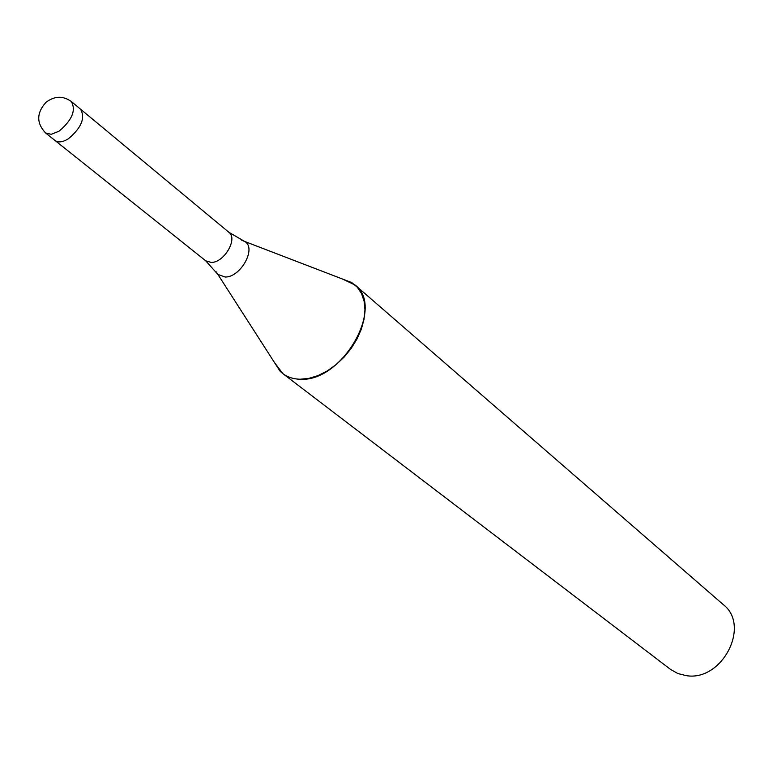 <?xml version="1.0" encoding="UTF-8"?>
<svg xmlns="http://www.w3.org/2000/svg" width="773" height="773" viewBox="0 0 773 773"><rect width="100%" height="100%" fill="white"/><g stroke="black" fill="none" stroke-linecap="round" stroke-linejoin="round"><path stroke-width="1.16" d="M274.425 362.469L279.865 370.924C285.034 376.296 291.856 379.06 300.311 379.224L308.987 378.345L318.041 375.581L327.134 371.011L335.907 364.808L344.014 357.203L351.126 348.497L356.971 339.038L361.329 329.201L364.015 319.365L364.953 309.915L364.112 301.209L361.551 293.585L357.377 287.305L351.773 282.589L342.391 278.985L355.049 284.995L723.257 604.592C751.095 625.744 721.924 682.008 686.018 675.602L677.757 673.496L670.51 669.389L282.879 373.639C287.672 377.263 293.479 379.118 300.311 379.234C342.101 382.239 385.331 306.939 355.049 284.995M274.425 362.46L282.879 373.639M45.636 132.985L55.018 140.483C58.294 142.792 62.739 142.222 68.382 138.782C81.465 127.767 85.513 117.892 80.518 109.157L71.28 101.485C63 95.62 54.564 95.9 45.965 102.326C36.457 112.993 36.341 123.207 45.636 132.985L51.221 134.318L59.009 131.226C72.15 120.134 76.237 110.22 71.28 101.485M55.134 140.57L205.715 260.81L211.309 262.443C224.18 262.636 238.103 238.722 228.914 232.315L244.683 241.466L241.736 240.268M216.102 271.758L217.87 274.405L225.156 277.034C240.818 277.372 256.907 247.911 244.683 241.466L351.773 282.589M205.715 260.81L217.87 274.405L279.865 370.924M80.634 109.254L228.914 232.315"/></g></svg>
